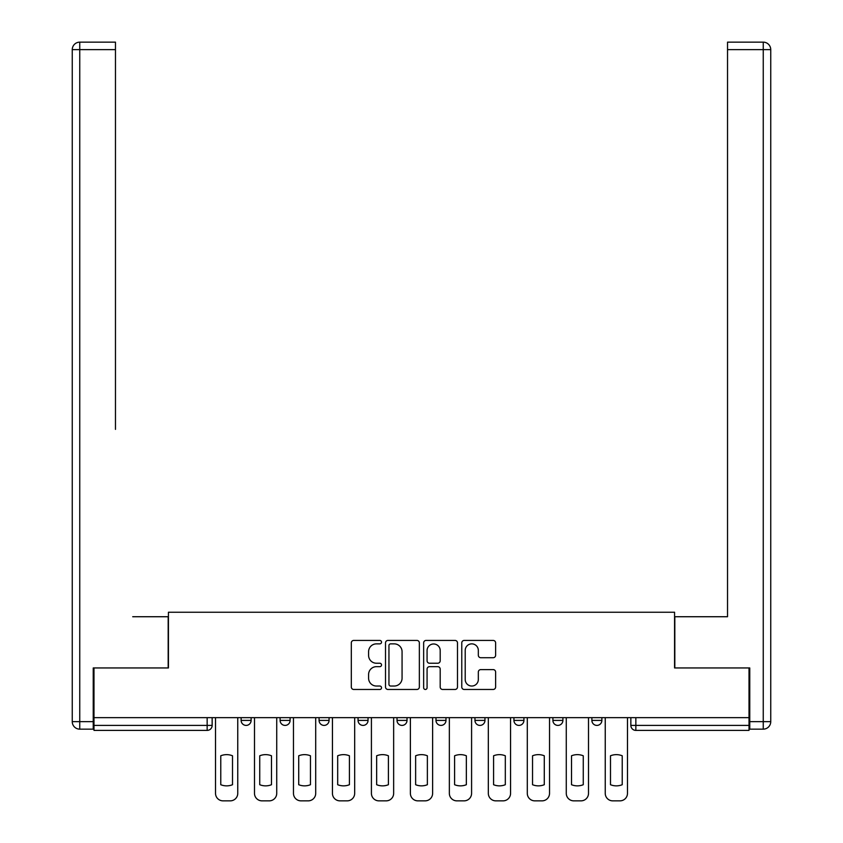 <?xml version="1.0" encoding="UTF-8"?>
<svg xmlns="http://www.w3.org/2000/svg" width="843" height="843" viewBox="0 0 843 843"><rect width="100%" height="100%" fill="white"/><g stroke="black" fill="none" stroke-linecap="round" stroke-linejoin="round"><path stroke-width="1.26" d="M381.531 642.145A1.718 1.718 0 0 0 379.814 640.427L353.754 640.427A2.455 2.455 0 0 0 351.31 642.882L351.31 687.013A2.455 2.455 0 0 0 353.754 689.469L379.814 689.469A1.718 1.718 0 0 0 381.531 687.751A1.718 1.718 0 0 0 379.814 686.033L376.442 686.033A7.85 7.85 0 0 1 368.591 678.193L368.591 674.516A7.85 7.85 0 0 1 376.442 666.665L379.814 666.665A1.718 1.718 0 0 0 381.531 664.948A1.718 1.718 0 0 0 379.814 663.23L376.442 663.23A7.85 7.85 0 0 1 368.591 655.39L368.591 651.702A7.85 7.85 0 0 1 376.442 643.862L379.814 643.862A1.718 1.718 0 0 0 381.531 642.145M552.903 717.656L552.903 720.407L562.903 720.407A4.995 4.995 0 0 1 557.897 725.401A4.995 4.995 0 0 1 552.903 720.407L552.903 717.656M474.957 717.656L474.957 720.407L484.957 720.407A4.995 4.995 0 0 1 479.962 725.401A4.995 4.995 0 0 1 474.957 720.407L474.957 717.656M435.989 717.656L435.989 720.407L445.979 720.407A4.995 4.995 0 0 1 440.984 725.401A4.995 4.995 0 0 1 435.989 720.407L435.989 717.656M358.043 717.656L358.043 720.407L368.043 720.407A4.995 4.995 0 0 1 363.038 725.401A4.995 4.995 0 0 1 358.043 720.407L358.043 717.656M493.166 657.719A2.455 2.455 0 0 0 495.621 655.264L495.621 642.882A2.455 2.455 0 0 0 493.166 640.427L464.23 640.427A2.455 2.455 0 0 0 461.774 642.882L461.774 687.013A2.455 2.455 0 0 0 464.23 689.469L493.166 689.469A2.455 2.455 0 0 0 495.621 687.013L495.621 672.061A2.455 2.455 0 0 0 493.166 669.605L480.784 669.605A2.455 2.455 0 0 0 478.329 672.061L478.329 679.479A6.554 6.554 0 0 1 471.764 686.033A6.554 6.554 0 0 1 465.21 679.479L465.21 650.417A6.554 6.554 0 0 1 471.764 643.862A6.554 6.554 0 0 1 478.329 650.417L478.329 655.264A2.455 2.455 0 0 0 480.784 657.719L493.166 657.719M93.984 717.656L93.984 667.951L168.431 667.951L168.431 612.239L674.569 612.239L674.569 667.951L749.016 667.951L749.016 717.656L93.984 717.656L93.984 725.401L212.151 725.401L212.151 717.656L212.151 725.401A4.995 4.995 0 0 1 207.157 730.396L93.984 730.396L93.984 725.401M419.35 642.882A2.455 2.455 0 0 0 416.906 640.427L387.97 640.427A2.455 2.455 0 0 0 385.514 642.882L385.514 687.013A2.455 2.455 0 0 0 387.97 689.469L416.906 689.469A2.455 2.455 0 0 0 419.35 687.013L419.35 642.882M426.094 640.427L455.03 640.427A2.455 2.455 0 0 1 457.486 642.882L457.486 687.013A2.455 2.455 0 0 1 455.03 689.469L442.649 689.469A2.455 2.455 0 0 1 440.194 687.013L440.194 669.121A2.455 2.455 0 0 0 437.749 666.665L429.53 666.665A2.455 2.455 0 0 0 427.074 669.121L427.074 687.751A1.718 1.718 0 0 1 425.367 689.469A1.718 1.718 0 0 1 423.65 687.751L423.65 642.882A2.455 2.455 0 0 1 426.094 640.427M630.849 717.656L630.849 725.401L749.016 725.401L749.016 730.396L635.843 730.396A4.995 4.995 0 0 1 630.849 725.401L630.849 717.656M749.016 717.656L749.016 725.401M601.87 717.656L601.87 720.407A4.995 4.995 0 0 1 596.876 725.401A4.995 4.995 0 0 1 591.881 720.407L601.87 720.407L601.87 717.656M591.881 717.656L591.881 720.407M562.903 717.656L562.903 720.407M523.924 717.656L523.924 720.407A4.995 4.995 0 0 1 518.93 725.401A4.995 4.995 0 0 1 513.935 720.407L523.924 720.407L523.924 717.656M513.935 717.656L513.935 720.407M484.957 717.656L484.957 720.407L484.957 717.656M445.979 720.407L445.979 717.656L445.979 720.407A4.995 4.995 0 0 1 440.984 725.401M407.011 717.656L407.011 720.407A4.995 4.995 0 0 1 402.016 725.401A4.995 4.995 0 0 1 397.021 720.407A4.995 4.995 0 0 0 402.016 725.401A4.995 4.995 0 0 0 407.011 720.407L407.011 717.656M397.021 717.656L397.021 720.407L407.011 720.407M368.043 717.656L368.043 720.407M329.065 717.656L329.065 720.407A4.995 4.995 0 0 1 324.07 725.401A4.995 4.995 0 0 1 319.075 720.407A4.995 4.995 0 0 0 324.07 725.401A4.995 4.995 0 0 0 329.065 720.407L319.075 720.407L319.075 717.656M280.097 717.656L280.097 720.407L290.097 720.407L290.097 717.656L290.097 720.407A4.995 4.995 0 0 1 285.103 725.401A4.995 4.995 0 0 1 280.097 720.407A4.995 4.995 0 0 0 285.103 725.401M241.13 717.656L241.13 720.407L251.119 720.407L251.119 717.656L251.119 720.407A4.995 4.995 0 0 1 246.124 725.401A4.995 4.995 0 0 1 241.13 720.407A4.995 4.995 0 0 0 246.124 725.401M207.157 717.656L207.157 730.396A4.995 4.995 0 0 0 212.151 725.401M390.667 643.862A1.718 1.718 0 0 0 388.95 645.58L388.95 684.316A1.718 1.718 0 0 0 390.667 686.033L394.218 686.033A7.85 7.85 0 0 0 402.069 678.193L402.069 651.702A7.85 7.85 0 0 0 394.218 643.862L390.667 643.862M440.194 650.543A6.554 6.554 0 0 0 433.639 643.978A6.554 6.554 0 0 0 427.074 650.543L427.074 660.775A2.455 2.455 0 0 0 429.53 663.23L437.749 663.23A2.455 2.455 0 0 0 440.194 660.775L440.194 650.543M220.771 755.781L220.771 784.717A15.617 15.617 0 0 0 232.51 784.717L232.51 755.781A15.617 15.617 0 0 0 220.771 755.781M215.523 717.656L215.523 793.358A7.492 7.492 0 0 0 223.016 800.85L230.265 800.85A7.492 7.492 0 0 0 237.758 793.358L237.758 717.656M259.739 755.781L259.739 784.717A15.617 15.617 0 0 0 271.488 784.717L271.488 755.781A15.617 15.617 0 0 0 259.739 755.781M254.491 717.656L254.491 793.358A7.492 7.492 0 0 0 261.994 800.85L269.233 800.85A7.492 7.492 0 0 0 276.725 793.358L276.725 717.656M298.717 755.781L298.717 784.717A15.617 15.617 0 0 0 310.456 784.717L310.456 755.781A15.617 15.617 0 0 0 298.717 755.781M293.469 717.656L293.469 793.358A7.492 7.492 0 0 0 300.962 800.85L308.211 800.85A7.492 7.492 0 0 0 315.704 793.358L315.704 717.656M93.236 721.661L93.236 729.153L79.748 729.153A7.492 7.492 0 0 1 72.256 721.661L72.256 49.642L79.748 49.642L79.748 42.15L115.47 42.15L115.47 49.642L79.748 49.642L79.748 721.661L93.236 721.661L93.236 667.951L168.178 667.951L168.178 616.728L132.709 616.728M115.47 49.642L115.47 429.372M79.748 42.15A7.492 7.492 0 0 0 72.256 49.642A7.492 7.492 0 0 1 79.748 42.15M710.291 616.728L727.53 616.728L727.53 42.15L763.252 42.15L727.53 42.15M749.764 721.661L763.252 721.661L763.252 49.642L770.744 49.642A7.492 7.492 0 0 0 763.252 42.15A7.492 7.492 0 0 1 770.744 49.642A7.492 7.492 0 0 0 763.252 42.15A7.492 7.492 0 0 1 770.744 49.642L770.744 721.661A7.492 7.492 0 0 1 763.252 729.153L749.764 729.153L749.764 667.951L674.821 667.951L674.821 616.728L727.53 616.728L727.53 429.372M763.252 729.153A7.492 7.492 0 0 0 770.744 721.661L763.252 721.661L763.252 729.153M337.685 755.781L337.685 784.717A15.617 15.617 0 0 0 349.423 784.717L349.423 755.781A15.617 15.617 0 0 0 337.685 755.781M332.437 717.656L332.437 793.358A7.492 7.492 0 0 0 339.929 800.85L347.179 800.85A7.492 7.492 0 0 0 354.671 793.358L354.671 717.656M376.652 755.781L376.652 784.717A15.617 15.617 0 0 0 388.402 784.717L388.402 755.781A15.617 15.617 0 0 0 376.652 755.781M371.415 717.656L371.415 793.358A7.492 7.492 0 0 0 378.907 800.85L386.147 800.85A7.492 7.492 0 0 0 393.649 793.358L393.649 717.656M415.631 755.781L415.631 784.717A15.617 15.617 0 0 0 427.369 784.717L427.369 755.781A15.617 15.617 0 0 0 415.631 755.781M410.383 717.656L410.383 793.358A7.492 7.492 0 0 0 417.875 800.85L425.125 800.85A7.492 7.492 0 0 0 432.617 793.358L432.617 717.656M454.598 755.781L454.598 784.717A15.617 15.617 0 0 0 466.348 784.717L466.348 755.781A15.617 15.617 0 0 0 454.598 755.781M449.351 717.656L449.351 793.358A7.492 7.492 0 0 0 456.853 800.85L464.093 800.85A7.492 7.492 0 0 0 471.585 793.358L471.585 717.656M493.576 755.781L493.576 784.717A15.617 15.617 0 0 0 505.315 784.717L505.315 755.781A15.617 15.617 0 0 0 493.576 755.781M488.329 717.656L488.329 793.358A7.492 7.492 0 0 0 495.821 800.85L503.071 800.85A7.492 7.492 0 0 0 510.563 793.358L510.563 717.656M532.544 755.781L532.544 784.717A15.617 15.617 0 0 0 544.283 784.717L544.283 755.781A15.617 15.617 0 0 0 532.544 755.781M527.296 717.656L527.296 793.358A7.492 7.492 0 0 0 534.789 800.85L542.038 800.85A7.492 7.492 0 0 0 549.531 793.358L549.531 717.656M571.512 755.781L571.512 784.717A15.617 15.617 0 0 0 583.261 784.717L583.261 755.781A15.617 15.617 0 0 0 571.512 755.781M566.275 717.656L566.275 793.358A7.492 7.492 0 0 0 573.767 800.85L581.006 800.85A7.492 7.492 0 0 0 588.509 793.358L588.509 717.656M610.49 755.781L610.49 784.717A15.617 15.617 0 0 0 622.229 784.717L622.229 755.781A15.617 15.617 0 0 0 610.49 755.781M605.242 717.656L605.242 793.358A7.492 7.492 0 0 0 612.735 800.85L619.984 800.85A7.492 7.492 0 0 0 627.477 793.358L627.477 717.656M635.843 717.656L635.843 730.396M79.748 729.153L79.748 721.661L72.256 721.661M763.252 42.15L763.252 49.642L727.53 49.642"/></g></svg>
